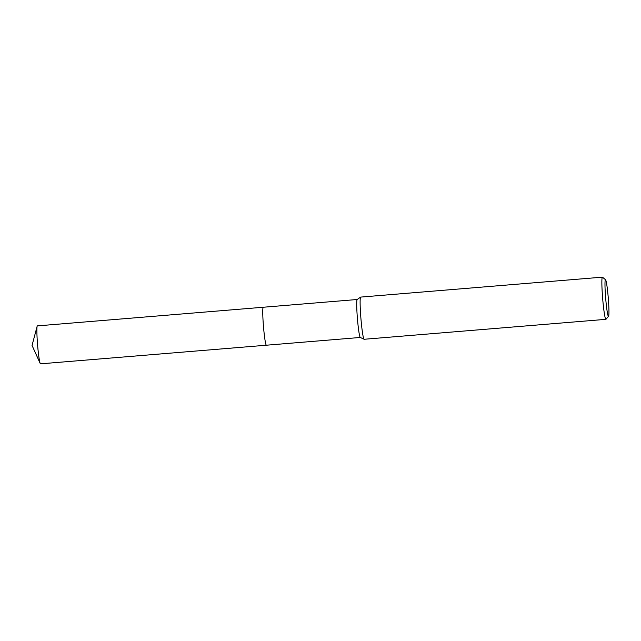 <?xml version="1.0" encoding="UTF-8"?>
<svg xmlns="http://www.w3.org/2000/svg" width="641" height="641" viewBox="0 0 641 641"><rect width="100%" height="100%" fill="white"/><g stroke="black" fill="none" stroke-linecap="round" stroke-linejoin="round"><path stroke-width="0.96" d="M40.207 363.487A19.046 1.362 -94.7 0 1 37.587 344.97A19.046 1.362 -94.7 0 1 37.138 326.277L32.05 345.427L40.207 363.487A19.046 1.362 -94.7 0 0 40.503 363.84L40.503 363.84A19.046 1.362 -94.7 0 1 40.503 363.84L266.384 345.219A19.054 1.362 -94.7 0 0 266.424 345.211A19.046 1.362 -94.7 0 1 263.459 326.277A19.046 1.362 -94.7 0 1 263.259 307.255L263.259 307.247A19.054 1.362 -94.7 0 1 263.291 307.247A19.046 1.362 -94.7 0 0 263.459 326.277A19.046 1.362 -94.7 0 0 266.392 345.211A19.054 1.362 -94.7 0 1 263.459 326.309A19.054 1.362 -94.7 0 1 263.259 307.247L357.181 299.507M608.565 316.237L606.001 319.274A21.161 1.514 -94.7 0 1 605.897 319.338L364.152 339.273A21.161 1.514 -94.7 0 1 364.088 339.257L360.282 337.454A19.046 1.362 -94.7 0 1 357.414 318.529A19.046 1.362 -94.7 0 1 357.157 299.523L360.619 297.12A21.161 1.514 -94.7 0 1 360.675 297.095L602.42 277.16A21.161 1.514 -94.7 0 1 602.532 277.208L605.561 279.78A18.341 1.314 -94.7 0 1 608.277 297.977A18.341 1.314 -94.7 0 1 608.565 316.237A18.341 1.314 -94.7 0 1 605.657 298.065A18.341 1.314 -94.7 0 1 605.561 279.78M364.088 339.257A21.161 1.514 -94.7 0 1 360.899 318.232A21.161 1.514 -94.7 0 1 360.619 297.12M605.897 319.338A21.161 1.514 -94.7 0 1 602.644 298.297A21.161 1.514 -94.7 0 1 602.42 277.16M37.138 326.277A19.046 1.362 -94.7 0 1 37.378 325.884L263.259 307.247M266.392 345.211L360.314 337.462"/></g></svg>
